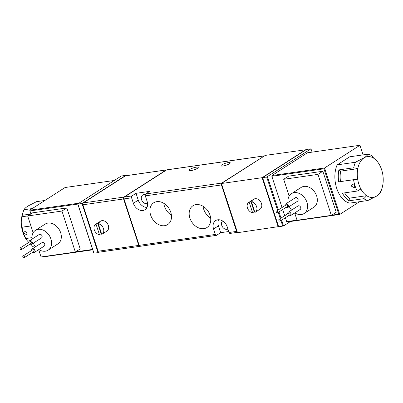 <?xml version="1.0" encoding="UTF-8"?>
<svg xmlns="http://www.w3.org/2000/svg" width="403" height="403" viewBox="0 0 403 403"><rect width="100%" height="100%" fill="white"/><g stroke="black" fill="none" stroke-linecap="round" stroke-linejoin="round"><path stroke-width="0.6" d="M221.862 164.842A4.856 1.038 161.9 0 1 226.884 162.862A4.856 1.038 161.9 0 1 230.249 162.792A4.856 1.038 161.9 0 1 229.403 163.759A4.856 1.038 161.9 0 1 224.38 165.739A4.856 1.038 161.9 0 1 221.015 165.809A4.856 1.038 161.9 0 1 221.862 164.842M189.858 169.426A4.856 1.038 161.9 0 1 194.881 167.446A4.856 1.038 161.9 0 1 198.246 167.376A4.856 1.038 161.9 0 1 197.405 168.343A4.856 1.038 161.9 0 1 192.377 170.323A4.856 1.038 161.9 0 1 189.017 170.393A4.856 1.038 161.9 0 1 189.858 169.426M227.942 229.04A4.856 3.667 57.3 0 1 221.751 225.378A4.856 3.667 57.3 0 1 222.602 220.97M147.553 203.444A4.856 3.667 57.3 0 1 141.564 199.681A4.856 3.667 57.3 0 1 142.712 195.057A4.856 3.667 57.3 0 1 145.236 194.72M170.761 212.23A12.946 9.778 57.3 0 1 167.698 224.567A12.946 9.778 57.3 0 1 150.646 215.111A12.946 9.778 57.3 0 1 153.709 202.774A12.946 9.778 57.3 0 1 170.761 212.23M163.794 203.303A12.946 9.778 -122.7 0 0 164.444 206.255A12.946 9.778 -122.7 0 0 171.411 215.177M210.013 215.187A12.946 9.778 57.3 0 1 206.951 227.524A12.946 9.778 57.3 0 1 189.899 218.068A12.946 9.778 57.3 0 1 192.961 205.732A12.946 9.778 57.3 0 1 210.013 215.187M203.047 206.26A12.946 9.778 -122.7 0 0 203.696 209.212A12.946 9.778 -122.7 0 0 210.663 218.134M98.297 223.786A5.884 4.443 57.3 0 1 103.455 228.587A5.884 4.443 57.3 0 1 102.065 234.193A5.884 4.443 57.3 0 1 101.758 234.37L98.297 223.786L99.919 222.748A5.884 4.443 57.3 0 0 97.637 223.076L101.093 233.654L99.47 234.697A5.884 4.443 57.3 0 1 94.312 229.896A5.884 4.443 57.3 0 1 95.707 224.29A5.884 4.443 57.3 0 1 96.01 224.113L97.637 223.076M102.065 234.193L106.931 231.07A5.884 4.443 -122.7 0 0 108.326 225.463A5.884 4.443 -122.7 0 0 100.574 221.166L95.707 224.29M251.447 201.848A5.884 4.443 57.3 0 1 256.605 206.648A5.884 4.443 57.3 0 1 255.215 212.255A5.884 4.443 57.3 0 1 254.908 212.431L251.447 201.848L253.074 200.805A5.884 4.443 57.3 0 0 250.787 201.132L249.165 202.175A5.884 4.443 57.3 0 0 248.858 202.351L253.729 199.223A5.884 4.443 57.3 0 1 261.476 203.52A5.884 4.443 57.3 0 1 260.086 209.132L255.215 212.255M254.686 211.761A5.884 4.443 57.3 0 1 254.243 211.716L252.621 212.759A5.884 4.443 57.3 0 1 247.462 207.958A5.884 4.443 57.3 0 1 248.858 202.351M27.077 232.652L26.608 234.717L23.651 233.141L24.225 231.01L27.077 232.652M32.059 239.085A11.768 8.886 57.3 0 1 35.414 230.355A11.768 8.886 57.3 0 1 50.914 238.949A11.768 8.886 57.3 0 1 48.128 250.162A11.768 8.886 57.3 0 1 38.794 249.573M48.128 250.162L57.871 243.911A11.768 8.886 -122.7 0 0 60.657 232.697A11.768 8.886 -122.7 0 0 45.156 224.103L35.414 230.355M354.867 185.692L354.393 187.758L351.441 186.181L352.015 184.05L354.867 185.692M357.275 191.047L360.897 189.007A20.598 12.765 -98.2 0 1 358.892 184.307A20.598 12.765 -98.2 0 1 357.663 179.108L340.515 181.562A20.598 12.765 -98.2 0 1 340.656 171.104L357.799 168.645A20.598 12.765 -98.2 0 1 364.005 157.885C366.125 156.485 367.46 155.246 368.004 154.178A23.54 14.589 -98.2 0 1 372.1 155.991L373.868 158.329A20.598 12.765 -98.2 0 0 364.005 157.885L355.431 162.248L337.145 164.867A23.54 14.589 81.8 0 0 336.696 188.297A23.54 14.589 81.8 0 0 349.648 203.122L367.934 200.503A23.54 14.589 -98.2 0 1 363.838 198.689L348.978 200.82A23.54 14.589 -98.2 0 1 342.414 193.178L357.275 191.047A23.54 14.589 -98.2 0 1 354.983 185.677A23.54 14.589 -98.2 0 1 353.577 179.733L338.716 181.864A23.54 14.589 -98.2 0 1 338.878 169.905L353.733 167.779A23.54 14.589 -98.2 0 1 355.431 162.248M288.074 202.407A11.768 8.886 57.3 0 1 291.429 193.677A11.768 8.886 57.3 0 1 306.93 202.271A11.768 8.886 57.3 0 1 304.144 213.489A11.768 8.886 57.3 0 1 294.805 212.9M304.144 213.489L313.882 207.238A11.768 8.886 -122.7 0 0 316.667 196.019A11.768 8.886 -122.7 0 0 301.167 187.425L291.429 193.677M31.681 250.47A2.06 1.557 57.3 0 1 32.255 248.873A2.06 1.557 57.3 0 1 34.97 250.379A2.06 1.557 57.3 0 1 34.482 252.343A2.06 1.557 57.3 0 1 32.794 252.202M32.255 248.873L41.998 242.621A2.06 1.557 57.3 0 1 44.713 244.127A2.06 1.557 57.3 0 1 44.224 246.092L34.482 252.343M29.001 242.274A2.06 1.557 57.3 0 1 29.58 240.677A2.06 1.557 57.3 0 1 32.29 242.183A2.06 1.557 57.3 0 1 31.802 244.142A2.06 1.557 57.3 0 1 30.114 244.006M29.58 240.677L39.318 234.425A2.06 1.557 57.3 0 1 42.033 235.931A2.06 1.557 57.3 0 1 41.544 237.891L31.802 244.142M285.017 205.595A2.06 1.557 57.3 0 1 285.591 204.004A2.06 1.557 57.3 0 1 288.306 205.505A2.06 1.557 57.3 0 1 287.818 207.469A2.06 1.557 57.3 0 1 286.125 207.328M285.591 204.004L295.334 197.752A2.06 1.557 57.3 0 1 298.044 199.253A2.06 1.557 57.3 0 1 297.56 201.218L287.818 207.469M287.692 213.792A2.06 1.557 57.3 0 1 288.271 212.2A2.06 1.557 57.3 0 1 290.986 213.701A2.06 1.557 57.3 0 1 290.498 215.665A2.06 1.557 57.3 0 1 288.805 215.524M288.271 212.2L298.013 205.948A2.06 1.557 57.3 0 1 300.724 207.449A2.06 1.557 57.3 0 1 300.235 209.414L290.498 215.665M22.83 256.973A1.028 0.776 57.3 0 1 23.072 255.991A1.028 0.776 57.3 0 1 24.427 256.746A1.028 0.776 57.3 0 1 24.185 257.724A1.028 0.776 57.3 0 1 22.83 256.973M23.072 255.991L32.814 249.739A1.028 0.776 57.3 0 1 34.169 250.495A1.028 0.776 57.3 0 1 33.928 251.472L24.185 257.724M20.15 248.777A1.028 0.776 57.3 0 1 20.392 247.795A1.028 0.776 57.3 0 1 21.752 248.55A1.028 0.776 57.3 0 1 21.505 249.528A1.028 0.776 57.3 0 1 20.15 248.777M20.392 247.795L30.134 241.543A1.028 0.776 57.3 0 1 31.489 242.299A1.028 0.776 57.3 0 1 31.248 243.276L21.505 249.528M276.166 212.099A1.028 0.776 57.3 0 1 276.408 211.122A1.028 0.776 57.3 0 1 277.763 211.872A1.028 0.776 57.3 0 1 277.521 212.855A1.028 0.776 57.3 0 1 276.166 212.099M276.408 211.122L286.15 204.87A1.028 0.776 57.3 0 1 287.505 205.621A1.028 0.776 57.3 0 1 287.258 206.603L277.521 212.855M278.841 220.3A1.028 0.776 57.3 0 1 279.088 219.318A1.028 0.776 57.3 0 1 280.443 220.068A1.028 0.776 57.3 0 1 280.201 221.051A1.028 0.776 57.3 0 1 278.841 220.3M279.088 219.318L288.825 213.066A1.028 0.776 57.3 0 1 290.185 213.817A1.028 0.776 57.3 0 1 289.938 214.799L280.201 221.051M228.753 231.524L220.668 232.682L216.607 235.287A1.471 0.912 -98.2 0 1 216.371 235.377A1.471 0.912 -98.2 0 1 215.353 234.44L213.565 228.98A8.826 6.665 57.3 0 1 215.655 220.567A8.826 6.665 57.3 0 1 227.282 227.01L229.065 232.476A1.471 0.912 81.8 0 0 230.088 233.413L237.402 232.365M166.993 170.001L166.625 169.92L124.416 197.012L123.64 197.828L139.453 246.208L140.491 246.193M139.453 246.208L123.64 197.828M218.562 219.741A8.826 6.665 -122.7 0 0 218.436 225.851L220.668 232.682M145.674 193.964A1.471 0.912 81.8 0 0 145.307 195.853L147.095 201.319A8.826 6.665 57.3 0 1 145.004 209.726A8.826 6.665 57.3 0 1 133.378 203.283L131.595 197.818A1.471 0.912 -98.2 0 1 131.957 195.929L136.018 193.324L149.735 191.36L145.674 193.964L221.791 183.063L221.428 184.947L236.611 231.398L237.498 232.163M166.167 169.985L123.958 197.077L83.27 202.905L125.479 175.814L166.167 169.985A1.471 0.912 -98.2 0 1 166.404 169.895A1.471 0.912 -98.2 0 1 166.641 169.91M123.595 198.961L138.773 245.412L98.085 251.24L82.907 204.795L123.595 198.961A1.471 0.912 -98.2 0 1 123.958 197.077M139.962 246.298A1.471 0.912 -98.2 0 1 139.796 246.349A1.471 0.912 -98.2 0 1 138.773 245.412M278.594 226.612L237.513 232.697L221.438 183.516L265.27 155.387L306.038 149.73M221.791 183.063L264.524 155.865M136.018 193.324L138.249 200.155A8.826 6.665 -122.7 0 0 146.969 207.429M278.533 226.415L278.201 226.869L262.126 177.688L221.438 183.516M262.655 177.839L262.126 177.688L305.958 149.553M125.852 175.894L125.479 175.814M83.27 202.905L82.504 203.827L98.221 251.915L99.345 252.087M82.494 203.722L82.907 204.795M98.085 251.24L98.307 252.102M101.536 233.7A5.884 4.443 57.3 0 1 101.093 233.654M125.943 175.693L125.837 175.36L82 203.49L98.075 252.671L98.826 252.192M99.47 234.697L96.01 224.113M290.482 221.494L283.556 225.937L278.659 226.803L262.585 177.622L306.416 149.488L310.985 148.833L312.068 152.133M252.621 212.759L249.165 202.175M125.837 175.36L121.263 176.015L77.754 203.938L93.828 253.119L98.075 252.671M93.964 253.26L77.89 204.079L82 203.49M277.591 210.361L266.695 177.033L262.585 177.622M282.77 226.214L280.931 220.582M280.271 218.557L278.251 212.381M266.695 177.033L310.985 148.833M254.243 211.716L250.787 201.132M283.556 225.937L281.652 220.119M280.992 218.094L278.972 211.923M278.312 209.898L267.481 176.761M359.592 201.696L339.739 214.436L287.168 221.967L286.664 221.63L297.036 220.144M331.649 215.187L338.782 214.164L323.957 168.807L271.839 176.272L282.045 207.5M282.705 209.525L284.725 215.696M285.384 217.721L286.664 221.63M271.839 176.272L271.985 175.522L324.561 167.991L359.95 145.276L307.373 152.808L271.985 175.522M78.943 203.172L29.686 210.23L65.074 187.516L114.336 180.458M38.678 249.648L41.066 256.953L75.351 252.041L80.222 248.918L66.827 207.933L32.542 212.844L27.671 215.968L33.152 232.738M92.625 249.427L75.633 251.86M30.955 213.862L29.998 210.92L77.799 204.074M44.783 256.424L44.869 256.681L92.75 249.82M289.163 196.065L283.682 179.295L288.553 176.166L322.843 171.255L336.238 212.24L331.367 215.368L297.082 220.28L294.694 212.97M359.95 145.276L363.088 154.883M29.998 210.92L30.885 213.907M66.827 207.933L61.956 211.056L27.671 215.968M75.351 252.041L61.956 211.056M44.839 256.414L44.869 256.681M338.782 214.164L339.739 214.436L324.561 167.991L323.957 168.807M368.004 154.178L349.718 156.797L337.145 164.867M322.843 171.255L317.972 174.383L331.367 215.368M283.682 179.295L317.972 174.383M32.326 208.537L23.984 209.731C24.512 208.678 25.847 207.439 27.983 206.024L36.557 201.661L44.899 200.467M34.814 245.825L32.391 246.173A23.54 14.589 81.8 0 0 34.593 247.377M23.984 209.731A23.54 14.589 81.8 0 0 23.072 212.164A23.54 14.589 81.8 0 0 22.286 215.262L30.638 214.064M30.935 225.957L22.13 227.216A23.54 14.589 81.8 0 0 25.827 238.531L31.953 237.654M373.868 158.329A20.598 12.765 81.8 0 1 379.616 165.018A20.598 12.765 -98.2 0 1 382.85 174.917A20.598 12.765 -98.2 0 1 382.709 185.38A20.598 12.765 -98.2 0 1 382.029 188.09L381.424 189.999A23.54 14.589 -98.2 0 1 380.508 192.433C379.979 193.485 378.644 194.72 376.508 196.14L367.934 200.503M32.391 246.173L31.001 244.334M23.072 212.164L22.467 214.074A20.598 12.765 81.8 0 0 21.782 216.784L22.286 215.262M32.769 243.523L33.384 243.437M22.13 227.216L21.641 227.247A20.598 12.765 81.8 0 0 24.88 237.145L25.827 238.531M27.731 215.932L21.782 216.784A20.598 12.765 -98.2 0 0 21.641 227.247L30.92 225.917M35.555 246.757A11.768 8.886 57.3 0 1 33.273 243.2M382.029 188.09A20.598 12.765 -98.2 0 1 376.508 196.14A20.598 12.765 -98.2 0 1 366.639 195.692L363.838 198.689M353.733 167.779L357.799 168.645A20.598 12.765 81.8 0 0 357.663 179.108L353.577 179.733M338.878 169.905L340.656 171.104M338.716 181.864L340.515 181.562M344.575 192.866A20.598 12.765 81.8 0 0 349.497 198.15L348.978 200.82M360.897 189.007A20.598 12.765 81.8 0 0 366.639 195.692L349.497 198.15M291.565 210.084A11.768 8.886 57.3 0 1 289.283 206.527M28.82 242.389A20.598 12.765 -98.2 0 1 24.88 237.145M215.353 234.44L139.231 245.346M213.565 228.98L218.436 225.851M236.611 231.398L229.065 232.476M221.428 184.947L145.307 195.853M131.595 197.818L124.048 198.896M264 155.971L166.625 169.92M124.416 197.012L131.957 195.929M138.249 200.155L133.378 203.283M140.209 246.288L216.371 235.377M166.822 169.834L264.282 155.875M125.676 175.733L166.404 169.895M99.062 252.182L139.796 246.349"/></g></svg>
